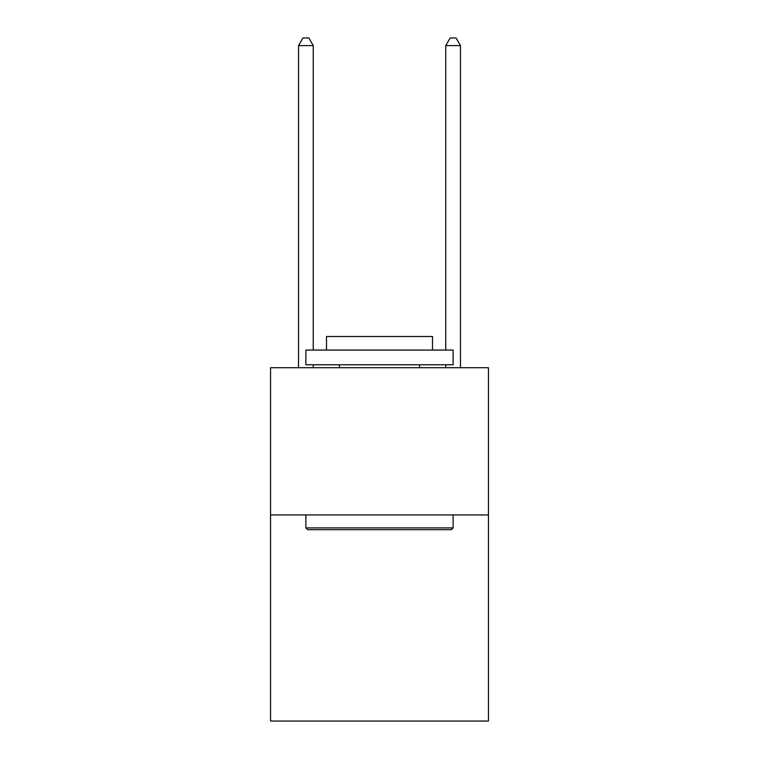 <?xml version="1.0" encoding="UTF-8"?>
<svg xmlns="http://www.w3.org/2000/svg" width="759" height="759" viewBox="0 0 759 759"><rect width="100%" height="100%" fill="white"/><g stroke="black" fill="none" stroke-linecap="round" stroke-linejoin="round"><path stroke-width="1.14" d="M488.445 514.944L488.445 721.05L270.555 721.05L270.555 367.726L488.445 367.726L488.445 514.944L270.555 514.944M307.661 529.668L305.886 527.894L453.114 527.894L451.339 529.668L307.661 529.668M453.114 350.06L453.114 364.775L305.886 364.775L305.886 350.06L453.114 350.06M326.503 350.06L326.503 336.512L432.497 336.512L432.497 350.06M453.114 514.944L453.114 527.894M305.886 514.944L305.886 527.894M419.547 364.775L419.547 367.726M339.453 364.775L339.453 367.726M313.249 350.06L313.249 45.606L298.534 45.606L298.534 367.726M313.249 364.775L313.249 367.726M298.534 45.606L302.945 37.95L308.837 37.95L313.249 45.606M460.466 367.726L460.466 45.606L445.751 45.606L445.751 350.06M445.751 367.726L445.751 364.775M445.751 45.606L450.163 37.95L456.055 37.95L460.466 45.606"/></g></svg>
